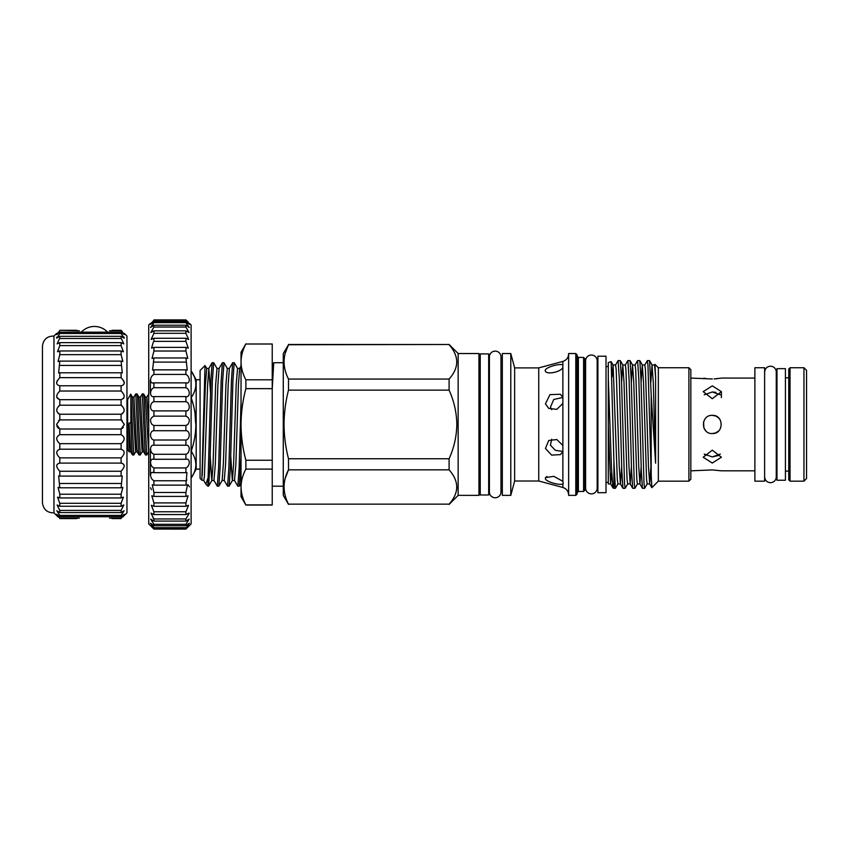 <?xml version="1.0" encoding="UTF-8"?>
<svg xmlns="http://www.w3.org/2000/svg" width="849" height="849" viewBox="0 0 849 849"><rect width="100%" height="100%" fill="white"/><g stroke="black" fill="none" stroke-linecap="round" stroke-linejoin="round"><path stroke-width="1.27" d="M124.357 333.445L126.957 336.045L126.957 512.849L124.357 515.449M112.121 518.59L121.099 518.59C125.174 514.643 125.174 514.643 121.099 518.59L121.099 518.145C125.174 513.772 125.174 513.295 121.099 516.723L121.099 515.396L124.103 510.758L121.099 512.573L121.099 510.398L123.795 504.996L121.099 506.259L121.099 503.287L123.381 497.143L121.099 497.938L121.099 494.235L122.861 487.368L121.099 487.793L122.256 475.928L121.099 476.098L121.099 471.248C125.174 466.748 125.174 464.042 121.099 463.13L121.099 457.876C125.174 453.769 125.174 450.883 121.099 449.206L121.099 443.677C125.174 440.058 125.174 437.055 121.099 434.677L121.099 429L124.357 424.447L121.099 419.894L122.245 420.488M122.723 413.505L121.099 414.216C125.174 411.839 125.174 408.836 121.099 405.217L121.099 399.688C125.174 398.022 125.174 395.135 121.099 391.028L121.099 385.764C125.174 384.852 125.174 382.146 121.099 377.646L121.099 372.796L122.256 372.966L121.099 361.101L122.861 361.525L121.099 354.659L121.099 350.966L123.381 351.751L121.099 345.607L121.099 342.635L123.795 343.898L121.587 339.016M121.12 405.228L122.001 405.79M123.795 398.255L121.099 399.688L59.801 399.688C55.737 398.022 55.737 395.135 59.801 391.028L59.801 385.764C55.737 384.852 55.737 382.146 59.801 377.646L59.801 372.796L58.645 372.966L59.801 361.101L58.05 361.525L59.801 354.659L59.801 350.966L57.53 351.751L59.801 345.607L59.801 342.635L57.116 343.898L59.313 339.016M123.795 380.925L124.357 383.101M124.05 337.127L124.357 337.902M123.593 333.445L124.357 334.57M122.214 331.386L121.099 330.303C125.174 334.251 125.174 334.251 121.099 330.303L112.121 330.303M121.099 336.321L59.801 336.321L59.801 338.496L121.099 338.496L121.099 336.321L124.103 338.135L121.099 333.508L121.099 332.182C125.174 335.599 125.174 335.122 121.099 330.749L121.099 330.303M59.801 336.321L56.809 338.135L59.801 333.508L59.801 332.182L121.099 332.182L124.294 334.623M79.339 518.145L59.801 518.145C55.737 513.772 55.737 513.295 59.801 516.723L59.801 515.396L56.809 510.758L59.801 512.573L59.801 510.398L57.116 504.996L59.801 506.259L59.801 503.287L57.53 497.143L59.801 497.938L59.801 494.235L58.05 487.368L59.801 487.793L58.645 475.928L59.801 476.098L59.801 471.248C55.737 466.748 55.737 464.042 59.801 463.13L59.801 457.876C55.737 453.769 55.737 450.883 59.801 449.206L59.801 443.677C55.737 440.058 55.737 437.055 59.801 434.677L59.801 429L56.554 424.447L59.801 419.894L121.099 419.894L121.099 414.216L59.801 414.216C55.737 411.839 55.737 408.836 59.801 405.217L58.91 405.79M58.188 413.505L59.801 414.216L59.801 419.894L58.666 420.488M76.781 330.303L59.801 330.303C55.737 334.251 55.737 334.251 59.801 330.303L79.339 330.749M53.954 336.045C47.226 336.066 43.395 339.398 42.45 346.063L42.45 502.831C43.395 509.496 47.226 512.838 53.954 512.849L53.954 336.045L56.554 333.445M121.099 405.217L59.801 405.217L59.801 399.688L56.671 397.279M59.801 330.749C55.737 335.122 55.737 335.599 59.801 332.182L56.618 334.623M57.318 333.445L56.554 334.57M56.851 337.127L56.554 337.902M57.116 380.925L56.554 383.101M148.724 393.957L146.93 397.045L148.724 427.249M145.158 424.447L144.075 397.99L143.598 393.957L142.292 393.894L144.999 450.904L145.476 454.937L146.781 455L145.158 424.447M145.476 454.937L143.683 451.848L143.216 448.23L140.435 397.045L142.292 393.894M138.663 424.447L137.57 397.99L137.103 393.957L135.787 393.894L138.493 450.904L138.971 454.937L140.287 455L138.663 424.447M138.971 454.937L137.177 451.848L136.71 448.23L133.93 397.045L135.787 393.894M146.93 397.045L145.391 397.045L148.639 451.848L146.781 455M140.435 397.045L138.886 397.045L142.144 451.848L140.287 455M133.93 397.045L132.391 397.045L135.638 451.848L133.781 455L130.863 395.347L130.863 422.855L129.08 423.014L128.952 424.447L129.144 451.848L127.637 449.408L127.637 399.486L130.693 394.18L130.863 395.347M130.863 422.855L131.998 450.904L132.476 454.937L133.781 455M189.486 323.373L191.11 324.997L191.11 523.897L185.91 529.065C190.367 524.512 190.367 524.3 185.91 528.418L189.369 523.207L185.91 525.743L185.91 524.289L189.178 519.132L185.91 521.095L185.91 518.951L189.285 513.231M151.43 489.682L150.538 487.793M188.138 484.864L189.476 486.859M153.17 375.014L153.924 374.42C149.477 376.574 149.456 384.47 153.924 382.814L153.924 387.696C149.477 389.309 149.456 397.65 153.924 396.579L153.924 401.694C149.477 402.723 149.456 411.362 153.924 410.895L153.924 416.137C150.22 417.952 149.573 420.722 151.992 424.447L153.924 425.466L153.924 430.73C149.477 430.56 149.456 439.283 153.924 440.015L153.924 445.216C149.477 444.43 149.456 452.942 153.924 454.268L153.924 459.288C149.477 457.919 149.456 466.048 153.924 467.937L153.924 472.681L152.873 472.553M153.361 341.924L151.547 348.154L153.924 347.358L153.924 351.019L152.024 358.427L153.924 357.96L152.576 370.079L153.924 369.856L153.924 374.42L185.91 374.42L185.91 369.856L187.258 370.079L185.91 357.96L187.809 358.427L185.91 351.019L185.91 347.358L188.298 348.154L185.91 341.362L185.91 338.263L188.711 339.473L185.91 333.307L185.91 330.834L189.04 332.532L185.91 327.035L185.91 325.231L189.285 327.47L185.91 322.662L185.91 321.569L189.433 324.403M185.91 527.685L153.924 527.685L153.924 528.418L185.91 528.418C190.367 524.3 190.367 524.512 185.91 529.065L153.924 529.065L148.724 523.897L148.724 324.997L150.358 323.373M153.849 396.579L186.005 396.579M153.181 382.878L186.61 382.878M188.223 322.153L185.91 319.903C190.367 324.244 190.367 324.244 185.91 319.903L153.924 319.903C149.466 324.244 149.466 324.244 153.924 319.903L153.924 320.264C149.466 324.997 149.466 325.432 153.924 321.569L153.924 322.662L150.549 327.47L153.924 325.231L153.924 327.035L150.793 332.532L153.924 330.834L153.924 333.307L151.122 339.473L153.924 338.263L153.924 341.362L185.91 341.362M150.4 324.403L153.924 321.569L185.91 321.569C190.367 325.432 190.367 325.008 185.91 320.264L185.91 319.903M188.892 513.125L185.91 514.568L185.91 511.777L188.51 505.293L185.91 506.291L185.91 502.895L188.064 495.784L185.91 496.41L185.91 492.494L187.544 484.8L185.91 485.14L186.96 472.543L185.91 472.681L185.91 467.937C190.367 466.059 190.378 457.919 185.91 459.288L185.91 454.268C190.367 452.952 190.378 444.43 185.91 445.216L185.91 440.015C190.367 439.294 190.378 430.56 185.91 430.73L185.91 425.466L187.852 424.447C190.272 420.722 189.624 417.952 185.91 416.137L185.91 410.895C190.367 411.372 190.378 402.734 185.91 401.694L185.91 396.579C190.367 397.661 190.378 389.32 185.91 387.696L185.91 382.814C190.367 384.459 190.378 376.585 185.91 374.42M150.358 449.025L150.358 475.1M241.031 455.754L239.407 486.137L237.847 486.201L239.131 468.117L241.031 401.757M230.748 456.083L232.329 480.545L234.504 480.481L237.847 486.201M231.639 424.447L230.355 468.117L229.134 486.137L227.574 486.201L228.859 468.117L231.427 380.787L232.647 362.756L234.207 362.693L232.923 380.787L231.639 424.447M222.141 480.481L223.351 464.116L225.919 384.777L227.277 368.413L223.998 362.756L222.65 380.787L220.082 468.117L218.862 486.137L222.141 480.481L224.242 480.481L227.574 486.201M218.862 486.137L217.312 486.201L218.596 468.117L221.165 380.787L222.374 362.756L223.934 362.693M210.212 456.083L211.794 480.545L213.969 480.481L217.312 486.201M211.093 424.447L209.809 468.117L208.599 486.137L207.878 486.201L210.892 380.787L212.101 362.756L213.661 362.693L212.377 380.787L211.093 424.447M229.134 486.137L232.414 480.481L233.613 464.116L236.181 384.777L237.54 368.413L234.207 362.693M208.599 486.137L211.868 480.481L213.078 464.116L215.646 384.777L217.004 368.413L213.661 362.693M201.85 480.173L200.077 478.401L200.077 370.493L205.034 365.537L201.85 480.173L203.771 480.545L204.418 476.278L207.623 384.777L208.833 368.413L210.488 392.811M203.696 480.481L205.893 484.206L207.878 478.274M191.11 397.088L191.545 397.088C197.276 388.566 197.276 380.034 191.545 371.48L196.183 379.758L196.183 469.136L191.545 477.425C197.265 468.903 197.265 460.37 191.545 451.817L191.11 451.817M191.545 397.088L191.11 398.85M191.11 450.055L191.545 450.055C197.276 433.011 197.276 415.936 191.545 398.85M191.545 450.055L191.545 451.817M272.232 469.094L245.87 469.094C242.74 474.973 241.127 480.948 241.031 486.986L241.031 496.665L245.87 505.049L272.232 505.049L272.232 344.004L245.87 344.004C242.729 349.905 241.116 355.88 241.031 361.907L241.031 360.91M458.142 353.534L458.142 495.37L478.942 495.37L478.942 353.534L458.142 353.534L449.1 344.492L288.501 344.747C282.611 356.134 282.611 367.564 288.501 379.057L449.1 379.057L449.1 390.137L288.501 390.137C285.593 401.471 284.107 412.901 284.033 424.447C284.128 436.099 285.614 447.54 288.501 458.757L449.1 458.757C454.035 447.826 456.613 436.386 456.836 424.447C456.624 412.518 454.045 401.078 449.1 390.137M449.1 458.757L449.1 469.837L288.501 469.837C282.611 481.213 282.611 492.653 288.501 504.147L449.1 504.147C459.256 492.749 459.256 481.319 449.1 469.837M449.1 504.147L288.501 504.147M456.836 487.018L456.635 489.693M288.501 504.402L283.279 495.37L283.279 353.534L288.501 344.747L285.253 353.12M284.044 487.719L284.033 486.986M285.253 478.21L288.501 469.837L288.501 458.757M480.237 358.405L478.942 358.405M480.237 490.489L478.942 490.489M488.684 353.916L488.684 494.978L480.237 494.978L480.237 353.916L488.684 353.916M502.343 358.405L500.974 358.405L500.974 356.909A5.784 5.784 0 0 0 495.19 351.125A5.784 5.784 0 0 0 489.406 356.909L489.406 491.985A5.784 5.784 0 0 0 495.19 497.769A5.784 5.784 0 0 0 500.974 491.985L500.974 356.909M502.343 490.489L500.974 490.489L500.974 491.985M489.406 358.405L488.684 358.405M489.406 490.489L488.684 490.489M510.79 495.37L510.79 353.534L502.343 353.534L502.343 495.37L510.79 495.37L514.643 481.001L514.643 367.893L510.79 353.534M575.792 495.37L575.792 353.534L568.639 353.534L568.639 495.37L575.792 495.37L577.097 494.065L577.097 354.829L575.792 353.534M583.592 357.429L584.897 358.734L584.897 490.17L583.592 491.465L583.592 357.429L578.392 357.429L577.097 356.134M514.643 481.001L538.744 481.001L538.744 367.893L562.866 361.43C566.485 360.22 568.416 357.716 568.639 353.895M538.744 481.001L562.866 487.464L562.866 483.856C560.319 485.66 547.117 482.136 545.44 479.038L545.44 477.626L547.011 476.522M545.44 477.626L553.835 476.331L562.866 481.319L562.866 445.47L556.827 439.538L548.741 440.482L545.44 448.474L551.638 455.106L560.34 454.629L562.866 451.594M562.866 445.47L562.866 365.038C559.841 362.969 542.914 367.967 545.44 371.278C547.127 374.749 560.319 372.191 562.866 367.575M562.919 397.438L553.771 399.454L550.428 407.138L551.691 409.664M562.866 403.424L556.827 409.367L548.741 408.411L545.44 403.837L549.972 394.615L560.34 394.265L562.866 397.3M551.691 439.23L550.428 445.173L555.352 450.32L562.919 451.456M563.258 483.452L562.866 481.319M585.608 362.64L584.897 362.64M585.608 486.254L584.897 486.254M597.176 360.814A5.784 5.784 0 0 0 591.392 355.031A5.784 5.784 0 0 0 585.608 360.814L585.608 488.09A5.784 5.784 0 0 0 591.392 493.874A5.784 5.784 0 0 0 597.176 488.09L597.176 360.814M597.898 362.64L597.176 362.64M597.898 486.254L597.176 486.254M606.016 356.198L606.016 492.696L597.898 492.696L597.898 356.198L606.016 356.198M608.298 483.314L608.298 362.629L611.1 361.61L613.105 365.028L617.308 479.398L617.913 483.93L620.449 483.93L621.67 466.557M608.298 377.911L611.471 468.224L612.967 487.92L613.923 488.313L613.923 461.814L615.376 488.313L617.976 483.866M613.923 461.814L611.153 361.642M688.9 367.734L690.842 369.686L690.842 479.207L688.9 481.16L688.9 367.734L658.346 367.734L654.95 364.338L655.587 376.935L655.587 463.183L651.194 394.912L651.194 474.687L651.852 487.655L658.346 481.16L658.346 367.734M654.515 365.028L654.94 364.327M651.194 474.687L647.967 365.441L647.363 360.581L644.762 365.028M644.635 488.313L642.428 488.26L641.26 469.603L638.83 379.291L637.61 360.581L639.817 360.634L640.974 379.291L644.02 483.452L644.635 488.313L647.225 483.866M634.882 488.313L632.675 488.26L631.518 469.603L629.077 379.291L627.857 360.581L630.064 360.634L631.221 379.291L634.267 483.452L634.882 488.313L637.482 483.866M625.129 488.313L622.922 488.26L621.765 469.603L619.324 379.291L618.104 360.581L620.311 360.634L621.479 379.291L624.524 483.452L625.129 488.313L627.729 483.866M647.363 360.581L649.57 360.634L651.194 394.912M637.61 360.581L635.01 365.028M627.857 360.581L625.257 365.028M618.104 360.581L615.514 365.028M806.55 478.56L803.95 481.16L803.95 367.734L806.55 370.334L806.55 478.56M790.037 367.734L790.037 481.16L788.742 479.865L788.742 369.028L790.037 367.734L803.95 367.734M790.037 481.16L803.95 481.16M788.742 377.805L785.421 377.805M788.742 471.089L785.421 471.089M785.421 368.646L785.421 480.247L776.973 480.247L776.973 368.646L785.421 368.646M764.62 476.958L764.62 371.936M764.694 476.958A5.784 5.784 0 0 0 770.478 482.657A5.784 5.784 0 0 0 776.262 476.958L776.262 371.936A5.784 5.784 0 0 0 770.478 366.237A5.784 5.784 0 0 0 764.694 371.936M776.973 371.936L776.262 371.936M776.973 476.958L776.262 476.958M764.62 481.16L764.62 367.734L754.878 367.734L754.878 481.16L764.62 481.16M754.878 470.824L721.395 470.824L712.3 469.922L690.842 470.824M720.345 454.098L712.3 456.921L718.732 455.425M712.3 463.045L721.395 457.24L712.3 450.172L703.195 457.24L712.3 463.045M715.505 432.958L712.3 433.552C724.038 434.115 724.038 414.79 712.3 415.352L715.781 416.042M716.036 416.148L718.71 417.995M718.742 418.026L720.228 419.99M718.732 430.889L715.749 432.873M715.834 392.365L712.3 391.973L720.345 394.796M712.3 398.722L721.395 391.654L712.3 385.86L703.195 391.654L712.3 398.722M714.094 378.93L720.705 378.198M717.363 378.686L715.781 378.834M712.3 415.352C700.574 414.779 700.542 434.104 712.3 433.552M754.878 378.07L721.395 378.07M690.842 378.07L712.3 378.972M708.798 470.059L712.3 469.922M705.816 378.505L703.917 378.208M712.3 456.921L704.245 454.098L705.859 455.425M704.245 394.796L712.3 391.973M705.837 430.857L703.917 428.002M703.885 427.928L703.556 421.911M608.298 425.752L610.633 483.866L611.673 472.744M612.023 377.03L613.042 364.974L615.578 364.974L616.183 369.495L619.229 466.504L620.449 483.93M621.574 382.337L622.784 364.974L625.32 364.974L625.936 369.495L628.982 466.504L630.202 483.93L631.412 466.557M631.327 382.337L632.537 364.974L635.073 364.974L635.689 369.495L638.735 466.504L639.944 483.93L641.165 466.557M641.069 382.337L642.29 364.974L644.826 364.974L645.431 369.495L648.477 466.504L649.697 483.93L650.918 466.557M650.822 382.337L652.043 364.974L654.579 364.974L655.587 376.935M622.784 364.974L624.004 382.39L627.05 479.398L627.666 483.93L630.202 483.93M632.537 364.974L633.757 382.39L636.803 479.398L637.419 483.93L639.944 483.93M642.29 364.974L643.51 382.39L646.556 479.398L647.161 483.93L649.697 483.93M652.043 364.974L653.263 382.39L655.587 463.183M288.501 390.137L288.501 379.057M449.1 379.057C459.256 367.67 459.256 356.23 449.1 344.747M284.044 362.629L284.033 361.907M272.232 389.044L273.728 362.756L283.279 362.693M272.232 344.004L245.87 344.004M272.232 388.651L245.87 388.651C242.74 400.42 241.127 412.349 241.031 424.447L241.031 352.229L245.87 343.845M241.031 361.907C241.137 368.01 242.75 373.974 245.87 379.8L272.232 379.8M245.87 388.651L245.87 379.8M245.87 505.049L245.87 504.89C242.74 499.021 241.127 493.057 241.031 486.986L241.031 424.447C241.127 436.577 242.74 448.516 245.87 460.243L272.232 460.243M245.87 469.094L245.87 460.243M272.232 504.89L245.87 504.89L245.053 503.234M241.36 491.497L241.042 487.973M191.545 371.48L194.856 377.731M194.856 411.309L195.631 423.089M202.221 475.451L205.373 384.777L206.732 368.413L205.034 365.537M150.358 380.023L150.358 393.342M185.91 320.264L153.924 320.264M185.91 322.662L153.924 322.662M185.91 325.231L153.924 325.231M185.91 327.035L153.924 327.035M185.91 330.834L153.924 330.834M185.91 333.307L153.924 333.307M185.91 338.263L153.924 338.263M185.91 347.358L153.924 347.358M185.91 351.019L153.924 351.019M185.91 357.96L153.924 357.96M185.91 362.109L153.924 362.109M185.91 369.856L153.924 369.856M185.91 387.696L153.924 387.696M185.91 401.694L153.924 401.694M185.91 410.895L153.924 410.895M185.91 416.137L153.924 416.137M187.852 424.447L185.91 425.466L153.924 425.466M185.91 430.73L153.924 430.73M185.91 440.015L153.924 440.015M185.91 445.216L153.924 445.216M185.91 454.268L153.924 454.268M186.26 459.267L153.924 459.288M185.91 467.937L153.924 467.937M185.91 472.681L153.924 472.681C149.477 470.749 149.456 478.348 153.924 480.767L153.924 485.14L152.3 484.8L153.924 492.494L153.924 496.41L151.78 495.784L153.924 502.895L153.924 506.291L151.324 505.293L153.924 511.777L153.924 514.568L150.952 513.125L153.924 518.951L153.924 521.095L150.666 519.132L153.924 524.289L153.924 525.743L150.464 523.207L153.924 527.685M186.844 479.972L185.91 480.767L153.924 480.767M185.91 485.14L153.924 485.14M185.91 492.494L153.924 492.494M185.91 496.41L153.924 496.41M185.91 502.895L153.924 502.895M185.91 506.291L153.924 506.291M185.91 511.777L153.924 511.777M185.91 514.568L153.924 514.568M185.91 518.951L153.924 518.951L153.032 517.996M185.91 521.095L153.924 521.095M185.91 524.289L153.924 524.289M185.91 525.743L153.924 525.743M153.924 529.065L153.924 529.097C149.466 524.512 149.466 524.3 153.924 528.418C149.466 524.3 149.466 524.512 153.924 529.065L185.91 529.097M58.348 517.168L56.872 515.757M76.781 518.59L59.801 518.59C55.737 514.643 55.737 514.643 59.801 518.59L59.801 518.145M56.862 426.102L57.636 427.44M57.658 427.482L58.666 428.405M56.618 514.271L59.801 516.723L121.099 516.723L124.294 514.271M59.334 463.098L121.577 463.098M123.243 427.482L122.245 428.405M122.564 517.168L124.028 515.757M121.099 518.145L109.563 518.145M121.099 515.396L59.801 515.396M121.099 512.573L59.801 512.573M121.099 510.398L59.801 510.398M121.099 506.259L59.801 506.259M121.099 503.287L59.801 503.287M121.099 497.938L59.801 497.938M121.099 494.235L59.801 494.235M121.099 487.793L59.801 487.793M121.099 483.474L59.801 483.474M121.099 476.098L59.801 476.098M121.099 471.248L59.801 471.248M121.099 457.876L59.801 457.876M121.099 449.206L59.801 449.206M121.099 443.677L59.801 443.677M121.099 434.677L59.801 434.677M121.099 429L59.801 429M121.099 391.028L59.801 391.028M121.099 385.764L59.801 385.764M121.099 377.646L59.801 377.646M121.099 372.796L59.801 372.796M121.099 365.431L59.801 365.431M121.099 361.101L59.801 361.101M121.099 354.659L59.801 354.659M121.099 350.966L59.801 350.966M121.099 345.607L59.801 345.607M121.099 342.635L59.801 342.635M121.099 333.508L59.801 333.508M121.099 330.749L109.563 330.749M583.592 491.465L578.392 491.465L578.392 357.429M562.866 365.038L562.866 361.43M213.969 480.481L215.328 464.116L217.896 384.777L219.106 368.413L222.374 362.756M224.242 480.481L225.601 464.116L228.169 384.777L229.368 368.413L232.647 362.756M234.504 480.481L235.873 464.116L238.431 384.777L239.641 368.413L241.031 366.015M129.08 423.014L130.682 451.848L129.144 451.848M107.632 332.182A18.041 18.041 0 0 0 81.271 332.182M127.637 399.486L126.957 399.486M205.893 484.206L207.878 486.201M200.077 469.136L196.183 469.136M458.142 495.37L449.1 504.402M283.279 486.201L272.232 486.201M608.298 482.37L606.016 482.37M688.9 481.16L658.346 481.16M721.395 391.654L721.395 397.629M615.376 488.313L613.923 488.313M651.82 487.644L649.634 483.866M610.633 483.866L612.967 487.92M620.386 483.866L622.922 488.26M630.138 483.866L632.675 488.26M639.881 483.866L642.428 488.26M608.298 483.93L610.696 483.93M649.57 360.634L652.106 365.028M639.817 360.634L642.353 365.028M630.064 360.634L632.601 365.028M620.311 360.634L622.858 365.028M608.298 366.535L606.016 366.535M562.866 487.464C566.485 488.674 568.416 491.189 568.639 494.999M538.744 367.893L514.643 367.893M578.392 491.465L577.097 492.77M449.1 344.492L288.501 344.492M273.728 362.756L272.232 365.346M200.077 379.758L196.183 379.758M206.732 368.413L208.833 368.413L212.101 362.756M217.004 368.413L219.106 368.413M227.277 368.413L229.368 368.413M237.54 368.413L239.641 368.413M239.407 486.137L241.031 483.325M127.637 449.408L126.957 449.408M132.391 397.045L130.735 394.18M138.886 397.045L137.103 393.957M145.391 397.045L143.598 393.957M137.177 451.848L135.638 451.848M143.683 451.848L142.144 451.848M132.476 454.937L130.682 451.848M53.954 512.849L56.554 515.449"/></g></svg>
